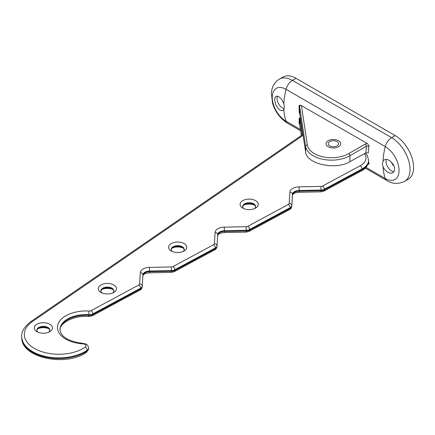 <?xml version="1.0" encoding="UTF-8"?>
<svg xmlns="http://www.w3.org/2000/svg" width="435" height="435" viewBox="0 0 435 435"><rect width="100%" height="100%" fill="white"/><g stroke="black" fill="none" stroke-linecap="round" stroke-linejoin="round"><path stroke-width="0.65" d="M338.577 140.722A7.362 4.252 0 0 0 330.556 139.798A7.362 4.252 0 0 0 326.011 143.724A7.362 4.252 0 0 0 328.164 146.731A7.362 4.252 0 0 0 336.19 147.65A7.362 4.252 0 0 0 340.735 143.724A7.362 4.252 0 0 0 338.577 140.722A7.362 4.252 0 0 0 330.556 139.798A7.362 4.252 0 0 0 326.011 143.724A7.362 4.252 0 0 0 328.164 146.731A7.362 4.252 0 0 0 336.19 147.65A7.362 4.252 0 0 0 340.735 143.724A7.362 4.252 0 0 0 338.577 140.722M337.049 141.603A5.198 3.001 0 0 0 331.383 140.951A5.198 3.001 0 0 0 328.175 143.724A5.198 3.001 0 0 0 329.697 145.845A5.198 3.001 0 0 0 335.358 146.497A5.198 3.001 0 0 0 338.566 143.724A5.198 3.001 0 0 0 337.049 141.603M254.513 205.075A9.097 5.253 0 0 0 243.801 205.075M183.07 247.983A9.097 5.253 0 0 0 172.358 247.983M48.704 328.675A9.097 5.253 0 0 0 37.986 328.675M112.73 289.405A9.097 5.253 0 0 0 102.018 289.405M49.813 330.442A6.498 3.752 0 0 0 47.937 328.148L47.937 328.148A6.498 3.752 0 0 0 38.753 328.148A6.498 3.752 0 0 0 36.877 330.442M113.84 291.173A6.498 3.752 0 0 0 111.969 288.878L111.969 288.878A6.498 3.752 0 0 0 102.78 288.878A6.498 3.752 0 0 0 100.904 291.173M184.179 249.75A6.498 3.752 0 0 0 182.303 247.45L182.303 247.45A6.498 3.752 0 0 0 173.119 247.45A6.498 3.752 0 0 0 171.243 249.75M255.622 206.842A6.498 3.752 0 0 0 253.752 204.542L253.752 204.542A6.498 3.752 0 0 0 244.562 204.542A6.498 3.752 0 0 0 242.686 206.842M183.07 251.517A6.498 3.752 0 0 0 184.206 249.396A6.498 3.752 0 0 0 182.303 246.743A6.498 3.752 0 0 0 175.229 245.933A6.498 3.752 0 0 0 171.216 249.396A6.498 3.752 0 0 0 172.358 251.517M254.513 208.61A6.498 3.752 0 0 0 255.649 206.489A6.498 3.752 0 0 0 253.752 203.836A6.498 3.752 0 0 0 246.672 203.02A6.498 3.752 0 0 0 242.659 206.489A6.498 3.752 0 0 0 243.801 208.61M48.704 332.209A6.498 3.752 0 0 0 49.84 330.089A6.498 3.752 0 0 0 47.937 327.441A6.498 3.752 0 0 0 40.857 326.625A6.498 3.752 0 0 0 36.85 330.089A6.498 3.752 0 0 0 37.986 332.209M112.73 292.94A6.498 3.752 0 0 0 113.867 290.819A6.498 3.752 0 0 0 111.969 288.171A6.498 3.752 0 0 0 104.889 287.356A6.498 3.752 0 0 0 100.876 290.819A6.498 3.752 0 0 0 102.018 292.94M255.584 200.655A9.097 5.253 0 0 0 242.725 200.655A9.097 5.253 0 0 0 242.725 208.077L242.725 208.077A9.097 5.253 0 0 0 255.59 208.077A9.097 5.253 0 0 0 255.584 200.655M184.141 243.562A9.097 5.253 0 0 0 171.281 243.562A9.097 5.253 0 0 0 171.281 250.99L171.281 250.99A9.097 5.253 0 0 0 184.141 250.99A9.097 5.253 0 0 0 184.141 243.562M49.775 324.254A9.097 5.253 0 0 0 36.915 324.254A9.097 5.253 0 0 0 36.915 331.682L36.915 331.682A9.097 5.253 0 0 0 49.775 331.682A9.097 5.253 0 0 0 49.775 324.254M113.801 284.985A9.097 5.253 0 0 0 100.942 284.985A9.097 5.253 0 0 0 100.942 292.412L100.942 292.412A9.097 5.253 0 0 0 113.801 292.412A9.097 5.253 0 0 0 113.801 284.985M394.675 169.15L394.333 166.904L393.349 164.599L390.211 160.993L388.189 159.835L386.198 159.384L384.469 159.699L383.175 160.743L382.37 163.527L383.056 166.752L384.665 169.536L386.927 171.76L389.711 173.13L392.256 173.103L394.039 171.678L394.675 169.15M395.23 135.595A25.986 15.002 60 0 1 412.206 158.492A25.986 15.002 60 0 1 408.22 179.312L404.637 181.384A25.986 15.002 60 0 0 408.617 160.558A25.986 15.002 60 0 0 391.641 137.661L395.23 135.595L296.012 78.311A25.986 15.002 -120 0 0 283.022 77.022L279.433 79.094C276.475 80.861 274.306 83.319 272.93 86.467L271.902 89.474L271.331 92.992L272.571 103.351C275.371 112.099 280.401 118.744 287.66 123.284A9.526 5.503 -60 0 1 286.045 121.224A60.628 35.007 -60 0 1 283.837 109.473L284.376 106.95L283.837 103.639A60.628 35.007 -60 0 1 286.045 89.338A9.526 5.503 -60 0 1 292.423 80.383L296.012 78.311M367.243 143.468L300.569 105.15L299.073 105.493L299.226 112.991L299.731 113.606L305.647 152.098C306.561 164.104 335.581 170.417 349.909 161.722L365.884 152.859L368.336 152.886A60.628 35.007 -60 0 1 369.01 145.872L367.243 143.468L365.275 144.045L366.504 146.165L369.01 145.872M299.226 117.939L299.073 123.698L299.612 124.149L301.33 135.502L299.628 124.318A1.735 1.408 -8.6 0 1 299.612 124.149L299.731 118.57L299.226 117.939L300.509 118.679M368.135 163.761L369.01 164.071L367.945 164.272M299.639 124.405L299.073 123.698M394.018 165.991A3.899 2.251 60 0 1 391.652 162.293M284.164 108.668A7.797 4.502 60 0 1 277.024 98.468A7.797 4.502 60 0 1 277.508 96.14M283.837 109.473L282.864 110.457L281.527 110.664L279.966 110.077L278.362 108.755L275.681 104.558L274.632 99.843L274.904 97.957L275.681 96.668L276.877 96.124L278.356 96.38L281.527 99.088L283.837 103.639M394.023 171.705A7.797 4.502 60 0 1 386.041 161.407A7.797 4.502 60 0 1 386.383 159.395M302.156 134.932L299.731 118.57M299.073 105.493L299.612 106.466L305.647 146.443L305.647 152.098M300.569 105.15L299.612 106.466L299.731 113.606M292.461 195.255A2.599 2.121 -176.5 0 0 292.472 195.152A2.599 2.121 -176.5 0 0 292.478 195.049L292.478 194.342A6.927 4.002 0 0 1 299.16 190.481L321.019 190.041L320.981 191.846L299.122 192.286L299.16 191.188A6.927 4.002 0 0 0 292.478 195.049L291.798 206.282A5.198 3.001 0 0 1 290.145 208.376L249.587 230.213L249.587 229.506A2.599 1.446 -118.3 0 0 247.814 226.287A2.599 1.501 180 0 1 246.134 226.689L246.183 232.116L249.048 231.404L289.607 209.567A2.599 1.446 61.7 0 0 290.145 208.376L290.145 207.664L249.587 229.506A5.198 3.001 180 0 1 246.221 230.305L224.368 230.746L224.368 231.458A6.927 4.002 0 0 0 217.685 235.313L217.005 246.553A2.599 2.121 3.5 0 1 217 246.656L217.679 235.417A2.599 2.121 -176.5 0 0 217.685 235.313L217.005 246.553A5.198 3.001 0 0 1 215.352 248.641L174.794 270.478A2.599 1.446 -118.3 0 1 174.25 271.668L214.814 249.831A2.599 1.446 -118.3 0 0 215.352 248.641L215.352 247.934L174.794 269.771L174.794 270.478A5.198 3.001 0 0 1 171.428 271.282L149.575 271.723A6.927 4.002 0 0 0 142.892 275.583L142.212 286.817A2.599 2.121 -176.5 0 1 142.207 286.921L142.887 275.687A2.599 2.121 -176.5 0 0 142.892 275.583L142.212 286.817A5.198 3.001 0 0 1 140.559 288.911L92.856 314.592A2.599 1.446 -118.3 0 1 92.318 315.783L140.021 290.101A2.599 1.446 -118.3 0 0 140.559 288.911L140.559 288.204L92.856 313.885L92.856 314.592A5.198 3.001 0 0 1 88.762 315.38A25.986 15.002 0 0 0 60.041 329.926M249.048 231.404A2.599 1.446 -118.3 0 0 249.587 230.213A5.198 3.001 180 0 1 246.221 231.018L224.368 231.458L224.329 232.556C217.973 233.388 219.8 233.812 218.517 234.253L217.679 235.417A2.599 2.121 -176.5 0 1 217.669 235.525M171.341 266.954L149.482 267.394L149.575 271.016L171.428 270.575A5.198 3.001 0 0 0 174.794 269.771A2.599 1.446 -118.3 0 0 173.021 266.552A2.599 1.501 0 0 1 171.341 266.954L171.39 272.381L149.537 272.821L149.575 271.016A6.927 4.002 0 0 0 142.892 274.876A2.599 2.121 -176.5 0 0 140.293 272.701L139.613 283.935A2.599 2.121 -176.5 0 1 142.212 286.11A5.198 3.001 0 0 1 140.559 288.204A2.599 1.446 -118.3 0 0 138.787 284.985A2.599 1.501 0 0 0 139.613 283.935M142.876 275.79A2.599 2.121 -176.5 0 0 142.887 275.687L143.724 274.523C145.007 274.083 143.18 273.653 149.537 272.821M60.035 330.301C59.1 323.444 73.488 315.13 88.876 316.484L88.762 314.674A25.986 15.002 0 0 0 60.035 329.594C60.731 336.831 68.425 341.437 83.107 343.405L82.949 343.878A3.464 2.001 0 0 1 85.787 345.118A3.464 2.001 0 0 1 85.227 347.152A2.599 1.626 55.5 0 1 87.218 350.235L87.218 350.942A6.063 3.502 0 0 0 88.637 348.696L86.701 352.122C66.664 367.173 20.673 358.217 21.75 337.185A37.073 21.402 0 0 0 46.143 357.298A37.073 21.402 0 0 0 87.218 350.942A2.599 1.626 55.5 0 1 86.701 352.122M368.614 160.912L368.614 160.205A20.788 12.001 0 0 1 362.002 168.981L324.379 189.236A5.198 3.001 0 0 1 321.019 190.041L320.927 186.419A2.599 1.501 0 0 0 322.607 186.017L360.229 165.762A2.599 1.446 61.7 0 1 362.002 168.981L362.002 169.688A20.788 12.001 0 0 0 368.614 160.912C368.037 165.626 365.65 168.949 361.463 170.879L323.841 191.134A2.599 1.446 61.7 0 0 324.379 189.943L362.002 169.688A2.599 1.446 61.7 0 1 361.463 170.879M320.927 186.419L299.068 186.86A9.526 5.503 0 0 0 289.879 192.167A2.599 2.121 -176.5 0 1 292.478 194.342L291.798 206.282A2.599 2.121 3.5 0 1 291.793 206.386L292.472 195.152L293.31 193.988C294.598 193.548 292.766 193.118 299.122 192.286M322.607 186.017A2.599 1.446 61.7 0 1 324.379 189.236L324.379 189.943A5.198 3.001 0 0 1 321.019 190.748L299.16 191.188L299.068 186.86M246.134 226.689L224.275 227.13L224.368 230.746A6.927 4.002 0 0 0 217.685 234.606A2.599 2.121 -176.5 0 0 215.086 232.431L214.406 243.671A2.599 2.121 -176.5 0 1 217.005 245.846A5.198 3.001 0 0 1 215.352 247.934A2.599 1.446 -118.3 0 0 213.58 244.715A2.599 1.501 0 0 0 214.406 243.671M21.75 337.185L21.75 336.478A37.073 21.402 0 0 0 46.143 356.591A37.073 21.402 0 0 0 87.218 350.235A6.063 3.502 0 0 0 88.637 347.989C87.593 343.378 85.554 344.167 83.107 343.405M288.372 204.45A2.599 1.446 -118.3 0 1 290.145 207.664A5.198 3.001 0 0 0 291.798 205.576A2.599 2.121 -176.5 0 0 289.199 203.401A2.599 1.501 0 0 1 288.372 204.45L247.814 226.287M88.762 314.674A5.198 3.001 0 0 0 92.856 313.885A2.599 1.446 -118.3 0 0 91.084 310.666A2.599 1.501 0 0 1 89.039 311.058L88.762 314.674M303.07 135.339L32.413 321.563A34.474 19.901 0 0 0 36.665 349.604A34.474 19.901 0 0 0 85.227 347.152M89.039 311.058A28.585 16.503 0 0 0 57.599 325.712A28.585 16.503 0 0 0 82.949 343.878M138.787 284.985L91.084 310.666M149.482 267.394A9.526 5.503 0 0 0 140.293 272.701M213.58 244.715L173.021 266.552M224.275 227.13A9.526 5.503 0 0 0 215.086 232.431M289.879 192.167L289.199 203.401M360.229 165.762A18.188 10.5 0 0 0 364.361 153.707M302.929 134.404L30.939 321.547A2.599 1.626 55.5 0 1 32.413 321.563M383.056 160.923A60.628 35.007 -60 0 1 385.263 146.622A19.526 11.272 60 0 1 399.069 170.531A19.526 11.272 60 0 1 385.263 178.502A60.628 35.007 -60 0 1 383.056 166.752M369.01 164.071A60.628 35.007 -60 0 1 368.603 161.276M404.637 181.384C398.063 184.277 392.142 184.005 386.878 180.568A9.526 5.503 -60 0 1 385.263 178.502L365.998 167.377M300.411 129.516L286.045 121.224A19.526 11.272 -120 0 1 272.239 97.309A19.526 11.272 -120 0 1 286.045 89.338L385.263 146.622A9.526 5.503 -60 0 1 391.641 137.661L292.423 80.383A25.986 15.002 -120 0 0 279.433 79.094M301.411 105.46L307.371 144.942A24.251 14.002 0 0 0 323.238 156.883A24.251 14.002 0 0 0 348.685 153.626A1.735 1 60 0 1 349.909 155.746L349.909 161.722M365.275 144.045L348.685 153.626M365.884 152.859A62.363 36.007 -60 0 1 366.504 146.165L349.909 155.746A25.986 15.002 0 0 1 322.645 159.237A25.986 15.002 0 0 1 305.647 146.443A1.735 1.408 -8.6 0 1 307.371 144.942M246.183 232.116L224.329 232.556M88.637 348.696L88.637 347.989M320.981 191.846L323.841 191.134M140.021 290.101C140.978 289.835 141.707 288.78 142.207 286.921M289.607 209.567C290.569 209.3 291.298 208.245 291.793 206.386M214.814 249.831C215.776 249.57 216.505 248.51 217 246.656M171.39 272.381L174.25 271.668M88.876 316.484L92.318 315.783M368.614 160.205L367.363 155.638L365.416 153.12M30.939 321.547C24.327 326.799 21.266 331.78 21.75 336.478M386.878 180.568L365.302 168.111M300.596 130.756L287.66 123.284"/></g></svg>
